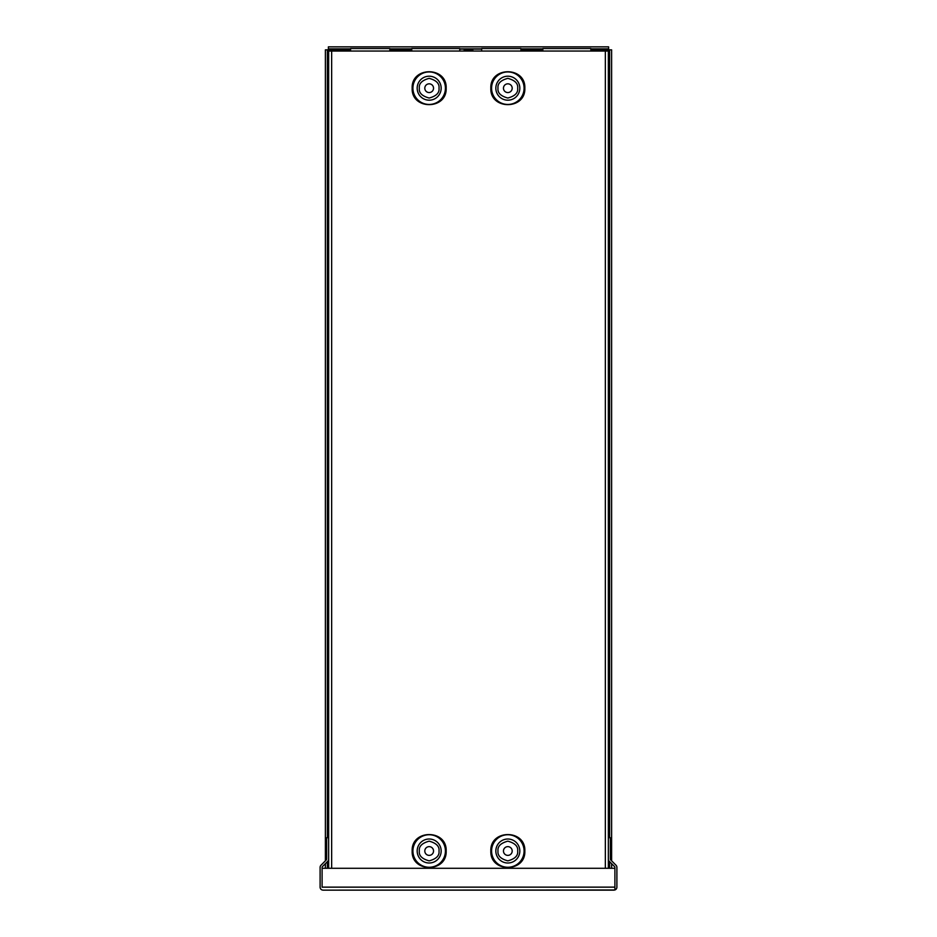 <?xml version="1.0" encoding="UTF-8"?>
<svg xmlns="http://www.w3.org/2000/svg" width="937" height="937" viewBox="0 0 937 937"><rect width="100%" height="100%" fill="white"/><g stroke="black" fill="none" stroke-linecap="round" stroke-linejoin="round"><path stroke-width="1.41" d="M411.753 51.043L411.753 48.525L459.762 48.525L459.762 51.043M350.579 51.043L350.579 48.525L389.839 48.525L389.839 51.043M481.688 51.043L481.688 48.525L520.949 48.525L520.949 51.043M542.863 51.043L542.863 48.525L590.872 48.525L590.872 51.043M614.906 889.974L323.113 890.15L613.887 890.15L614.906 889.974L614.906 887.14L614.906 889.974A3.01 3.01 0 0 0 616.897 887.14L616.897 867.357A3.01 3.01 0 0 0 616.019 865.238L610.643 859.85A1.019 1.019 0 0 1 610.338 859.135L610.338 837.701L608.347 837.701L608.347 859.135A3.01 3.01 0 0 0 609.226 861.267L614.613 866.643A1.019 1.019 0 0 1 614.906 867.357L614.906 887.222M322.094 889.974L323.113 890.15L322.094 889.974A3.01 3.01 0 0 1 320.103 887.14L320.103 867.357A3.01 3.01 0 0 1 320.981 865.238L326.357 859.85A1.019 1.019 0 0 0 326.662 859.135L326.662 837.701L328.653 837.701L328.653 859.135A3.01 3.01 0 0 1 327.774 861.267L322.387 866.643A1.019 1.019 0 0 0 322.094 867.357L322.094 887.222M322.094 887.14L322.094 868.294L614.906 868.294L614.906 887.14L322.094 887.14M472.166 51.043A0.703 0.703 0 0 0 472.869 50.352A0.703 0.703 0 0 0 472.166 49.649L464.834 49.649A0.703 0.703 0 0 0 464.131 50.352A0.703 0.703 0 0 0 464.834 51.043M446.164 88.195C447.101 110.109 411.226 110.121 412.163 88.195C411.226 66.269 447.101 66.269 446.164 88.195M446.164 851.007C447.101 872.933 411.226 872.933 412.163 851.007C411.226 829.093 447.101 829.093 446.164 851.007M524.837 88.195C525.774 110.109 489.899 110.121 490.836 88.195C489.899 66.269 525.774 66.269 524.837 88.195M524.837 851.007C525.774 872.933 489.899 872.933 490.836 851.007C489.899 829.093 525.774 829.093 524.837 851.007M424.801 88.195A4.369 4.369 0 0 1 429.169 83.826A4.369 4.369 0 0 1 433.538 88.195A4.369 4.369 0 0 1 429.169 92.564A4.369 4.369 0 0 1 424.801 88.195M424.801 851.007A4.369 4.369 0 0 1 429.169 846.638A4.369 4.369 0 0 1 433.538 851.007A4.369 4.369 0 0 1 429.169 855.376A4.369 4.369 0 0 1 424.801 851.007M503.462 88.195A4.369 4.369 0 0 1 507.831 83.826A4.369 4.369 0 0 1 512.199 88.195A4.369 4.369 0 0 1 507.831 92.564A4.369 4.369 0 0 1 503.462 88.195M503.462 851.007A4.369 4.369 0 0 1 507.831 846.638A4.369 4.369 0 0 1 512.199 851.007A4.369 4.369 0 0 1 507.831 855.376A4.369 4.369 0 0 1 503.462 851.007M608.347 51.043L608.347 868.294L608.347 51.043L328.653 51.043L328.653 868.294L328.653 51.043M590.872 49.86L609.624 49.86L609.624 837.701M481.688 49.087L459.762 49.087M350.579 48.841L328.383 48.841L328.383 49.86L350.579 49.86M608.617 837.701L608.617 48.841L590.872 48.841M325.385 860.834L325.385 49.86L328.383 49.86L328.383 837.701M609.624 49.86L611.615 49.86L611.615 860.834M611.615 863.656L611.615 868.294M609.624 861.653L609.624 868.294M542.863 48.841L520.949 48.841M481.688 48.841L459.762 48.841M411.753 48.841L389.839 48.841M327.376 49.86L327.376 837.701M327.376 861.653L327.376 868.294M325.385 863.656L325.385 868.294M328.383 48.841L328.383 46.85L608.617 46.85L608.617 48.841M412.912 88.195A16.257 16.257 0 0 0 429.169 104.452A16.257 16.257 0 0 0 445.426 88.195A16.257 16.257 0 0 0 429.169 71.938A16.257 16.257 0 0 0 412.912 88.195M412.912 851.007A16.257 16.257 0 0 0 429.169 867.264A16.257 16.257 0 0 0 445.426 851.007A16.257 16.257 0 0 0 429.169 834.75A16.257 16.257 0 0 0 412.912 851.007M491.574 88.195A16.257 16.257 0 0 0 507.831 104.452A16.257 16.257 0 0 0 524.088 88.195A16.257 16.257 0 0 0 507.831 71.938A16.257 16.257 0 0 0 491.574 88.195M491.574 851.007A16.257 16.257 0 0 0 507.831 867.264A16.257 16.257 0 0 0 524.088 851.007A16.257 16.257 0 0 0 507.831 834.75A16.257 16.257 0 0 0 491.574 851.007M419.319 88.195C418.769 83.545 422.048 80.254 429.169 78.357C436.291 80.254 439.57 83.545 439.008 88.195C439.57 92.845 436.291 96.124 429.169 98.034C422.048 96.124 418.769 92.845 419.319 88.195M429.169 76.202A11.994 11.994 0 0 1 441.163 88.195A11.994 11.994 0 0 1 429.169 100.189A11.994 11.994 0 0 1 417.176 88.195A11.994 11.994 0 0 1 429.169 76.202M419.319 851.007C418.769 846.357 422.048 843.077 429.169 841.168C436.291 843.077 439.57 846.357 439.008 851.007C439.57 855.657 436.291 858.948 429.169 860.857C422.048 858.948 418.769 855.657 419.319 851.007M429.169 839.013A11.994 11.994 0 0 1 441.163 851.007A11.994 11.994 0 0 1 429.169 863A11.994 11.994 0 0 1 417.176 851.007A11.994 11.994 0 0 1 429.169 839.013M497.992 88.195C497.43 83.545 500.709 80.254 507.831 78.357C514.952 80.254 518.231 83.545 517.681 88.195C518.231 92.845 514.952 96.124 507.831 98.034C500.709 96.124 497.43 92.845 497.992 88.195M495.837 88.195A11.994 11.994 0 0 1 507.831 76.202A11.994 11.994 0 0 1 519.824 88.195A11.994 11.994 0 0 1 507.831 100.189A11.994 11.994 0 0 1 495.837 88.195M497.992 851.007C497.43 846.357 500.709 843.077 507.831 841.168C514.952 843.077 518.231 846.357 517.681 851.007C518.231 855.657 514.952 858.948 507.831 860.857C500.709 858.948 497.43 855.657 497.992 851.007M495.837 851.007A11.994 11.994 0 0 1 507.831 839.013A11.994 11.994 0 0 1 519.824 851.007A11.994 11.994 0 0 1 507.831 863A11.994 11.994 0 0 1 495.837 851.007M605.349 51.043L605.349 868.294M331.651 51.043L331.651 868.294M608.617 860.365L608.617 868.294M520.949 49.86L542.863 49.86M389.839 49.86L411.753 49.86M328.383 868.294L328.383 860.365"/></g></svg>
